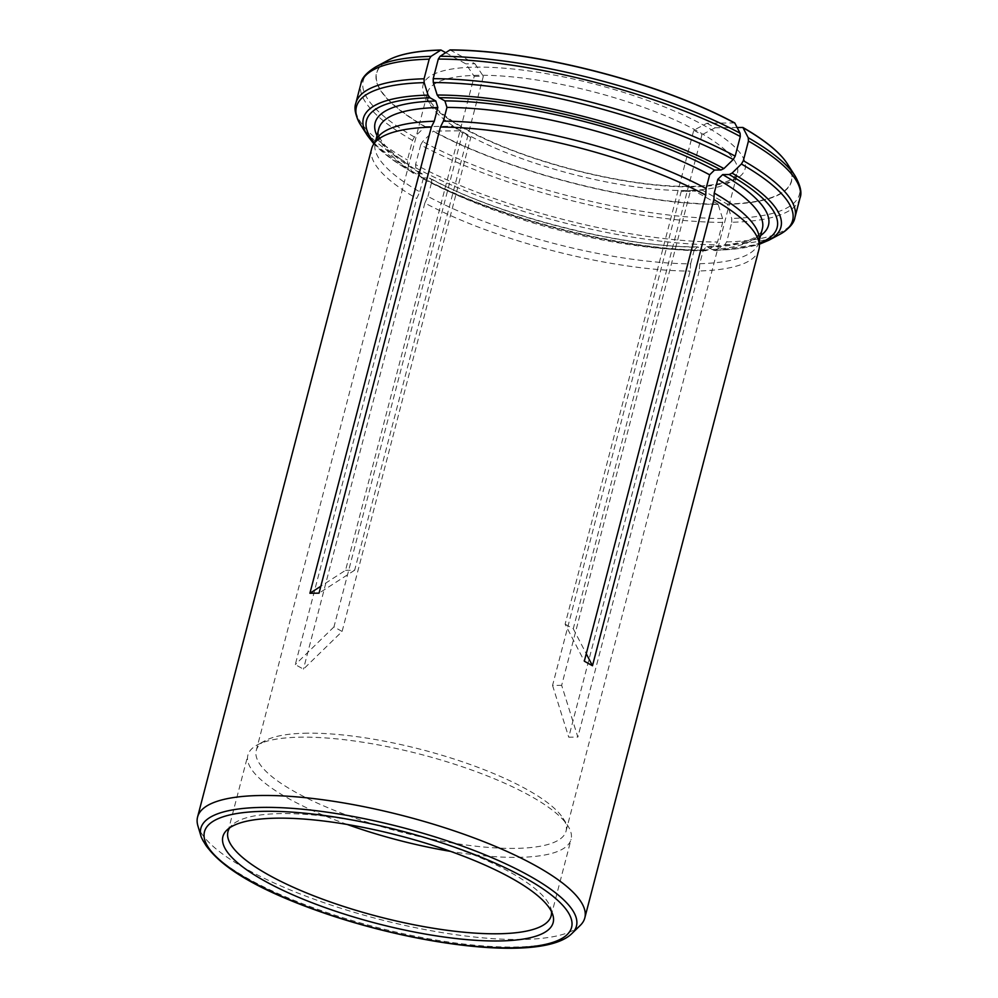 <?xml version="1.0" encoding="UTF-8"?>
<svg xmlns="http://www.w3.org/2000/svg" width="998" height="998" viewBox="0 0 998 998"><rect width="100%" height="100%" fill="white"/><g stroke="black" fill="none" stroke-linecap="round" stroke-linejoin="round"><path stroke-width="0.75" stroke-dasharray="4.99 3.74" d="M800.022 197.916A226.858 60.242 14.6 0 1 731.784 222.28L726.681 241.903L724.86 244.697L714.917 250.66L706.497 246.805L703.316 249.987L699.748 263.709L699.249 270.969A200.074 53.131 -165.4 0 0 758.917 249.5M699.748 263.709A198.19 52.632 -165.4 0 0 758.792 242.439A198.19 52.632 -165.4 0 0 759.253 238.547M731.784 222.28L731.696 218.425L727.193 204.029L702.293 190.194L690.329 191.367L561.662 685.327L577.842 737.085L568.735 737.198L690.142 271.082L690.641 263.821A198.19 52.632 -165.4 0 1 427.942 196.431L424.861 203.031A200.074 53.131 -165.4 0 0 690.142 271.082M786.561 162.624A214.246 56.898 14.6 0 1 727.193 204.029M427.942 196.431L431.51 182.709A198.19 52.632 -165.4 0 0 694.209 250.099L697.465 246.905L704.488 250.423L707.158 250.336L715.741 244.809L717.574 242.015L722.677 222.392L722.589 218.537L718.086 204.141A214.246 56.898 14.6 0 1 433.382 131.112L461.188 130.775L470.769 137.499L342.114 631.447L303.442 669.147L295.296 664.606L416.702 198.49L419.784 191.89A198.19 52.632 -165.4 0 1 375.223 142.527A198.19 52.632 -165.4 0 1 376.72 138.897M722.677 222.392A226.858 60.242 14.6 0 1 420.694 144.922L422.628 141.579L433.382 131.112M694.209 250.099L690.641 263.821M431.51 182.709C431.997 179.902 431.186 178.343 429.09 178.043L421.443 177.831M697.465 246.868C622.814 247.504 497.266 215.306 430.275 178.318L429.09 178.043A203.23 53.967 -165.4 0 0 698.7 247.205M420.694 144.922L415.58 164.545A226.858 60.242 -165.4 0 0 717.574 242.015M704.488 250.423A212.175 56.337 -165.4 0 1 422.628 178.118L420.408 176.771L415.779 167.851L415.58 164.545M371.68 148.627A200.074 53.131 -165.4 0 0 416.702 198.49M580.2 925.458A200.074 53.131 14.6 0 1 520.657 939.492A200.074 53.131 14.6 0 1 320.109 901.331A200.074 53.131 14.6 0 1 197.903 825.87M690.329 191.367L681.222 191.479L552.555 685.426L561.662 685.327M307.584 733.181A160.067 42.502 -165.4 0 0 265.206 740.666A160.067 42.502 -165.4 0 0 256.261 750.446A160.067 42.502 -165.4 0 0 342.963 813.719A160.067 42.502 -165.4 0 0 514.731 848.387A160.067 42.502 -165.4 0 0 566.053 831.134A160.067 42.502 -165.4 0 0 563.009 818.248A160.067 42.502 -165.4 0 0 307.584 733.181M734.74 122.929L706.933 123.253L693.772 130.239L565.118 624.187L584.317 661.2M693.772 130.239L701.931 134.78L573.264 628.728L565.118 624.187M470.769 137.499L462.623 132.959L333.956 626.906L342.114 631.447M445.719 52.669L465.829 63.847L474.225 76.359L345.558 570.307L320.832 586.238M474.225 76.359L483.331 76.26L354.664 570.207L345.558 570.307M422.204 173.839C389.682 153.58 375.211 138.56 378.791 128.804A198.19 52.632 -165.4 0 0 423.364 178.168L422.179 173.852L414.482 173.59L412.261 172.242L407.621 163.323L407.421 160.004L412.536 140.381L414.469 137.05L425.223 126.571A214.246 56.898 14.6 0 1 389.931 59.306M423.364 178.168L419.784 191.89M347.217 824.46A166.99 44.349 14.6 0 1 247.878 755.162A166.99 44.349 14.6 0 1 257.21 744.97A166.99 44.349 14.6 0 1 301.421 737.16A166.99 44.349 14.6 0 1 567.912 825.895A166.99 44.349 14.6 0 1 571.081 839.355A166.99 44.349 14.6 0 1 517.538 857.357A166.99 44.349 14.6 0 1 450.547 851.381M551.507 911.636A166.99 44.349 -165.4 0 0 550.896 908.417A166.99 44.349 -165.4 0 0 448.888 845.443A166.99 44.349 -165.4 0 0 281.511 813.595A166.99 44.349 -165.4 0 0 231.798 825.309A166.99 44.349 -165.4 0 0 229.69 827.816M737.135 127.532L715.092 127.794L706.933 123.253M718.086 204.141L693.186 190.294L702.293 190.194M425.223 126.571L453.03 126.247L461.188 130.775M450.036 49.9L474.936 63.747L465.829 63.847M424.861 203.031L303.442 669.147M699.249 270.969L577.842 737.085M474.936 63.747L483.331 76.26M354.664 570.207L319.036 593.149M453.03 126.247L462.623 132.959M333.956 626.906L295.296 664.606M693.186 190.294L681.222 191.479M552.555 685.426L568.735 737.198M715.092 127.794L701.931 134.78M573.264 628.728L586.263 653.765M787.484 164.009A214.47 56.961 14.6 0 1 727.28 204.316M703.316 249.987A198.19 52.632 -165.4 0 0 762.372 228.717C760.888 238.51 742.25 244.535 706.472 246.768M707.807 247.105A203.23 53.967 -165.4 0 0 760.588 235.578M713.595 250.323A212.175 56.337 -165.4 0 0 759.328 243.175M726.681 241.903A226.858 60.242 -165.4 0 0 794.919 217.527M795.181 176.06A225.386 59.855 14.6 0 1 731.696 218.425M716.265 250.224A215.73 57.285 -165.4 0 0 768.884 240.219M724.86 244.697A225.386 59.855 -165.4 0 0 780.024 234.243M718.173 204.428A214.47 56.961 14.6 0 1 433.169 131.312M722.589 218.537A225.386 59.855 14.6 0 1 422.628 141.579M420.408 176.771A215.73 57.285 -165.4 0 0 707.158 250.336M415.779 167.851A225.386 59.855 -165.4 0 0 715.741 244.809M201.172 836.848A194.061 51.534 -165.4 0 0 319.709 910.039A194.061 51.534 -165.4 0 0 514.232 947.052A194.061 51.534 -165.4 0 0 571.991 933.442M686.1 190.506A160.067 42.502 14.6 0 1 514.332 155.825A160.067 42.502 14.6 0 1 427.631 92.552A160.067 42.502 14.6 0 1 593.249 91.766A160.067 42.502 14.6 0 1 737.422 173.24A160.067 42.502 14.6 0 1 686.1 190.506M425.011 126.771A214.47 56.961 14.6 0 1 388.447 60.067M377.007 135.653A203.23 53.967 -165.4 0 0 420.944 173.515M374.4 142.901A212.175 56.337 -165.4 0 0 414.482 173.59M355.849 103.168A226.858 60.242 -165.4 0 0 407.421 160.004M412.536 140.381A226.858 60.242 14.6 0 1 360.952 83.545M414.469 137.05A225.386 59.855 14.6 0 1 375.847 66.829M367.501 135.666A215.73 57.285 -165.4 0 0 412.261 172.242M360.69 125.012A225.386 59.855 -165.4 0 0 407.621 163.323M691.714 186.888A166.367 44.174 14.6 0 1 426.121 98.315A166.367 44.174 14.6 0 1 634.354 95.858A166.367 44.174 14.6 0 1 691.714 186.888M759.291 240.555L758.792 242.439M714.917 250.66L759.353 244.261M705.736 250.76C625.646 251.421 493.224 217.452 421.43 177.844M566.053 831.134L737.422 173.24L733.355 178.155C726.394 183.158 711.973 185.927 690.105 186.464C658.193 186.626 620.856 181.436 578.091 170.858C530.662 158.67 491.677 143.849 461.151 126.397C438.309 112.886 430.699 103.281 428.791 98.827L427.631 92.552L256.261 750.446M375.71 140.643L375.223 142.527M265.206 740.666L257.21 744.97M563.009 818.248L567.912 825.895M551.17 915.777L571.081 839.355M227.968 831.596L247.878 755.162M231.798 825.309L226.833 830.124M550.896 908.417L552.88 915.054M413.222 173.278L373.851 143.837"/><path stroke-width="1.5" d="M705.736 195.097A200.074 53.131 -165.4 0 0 440.442 127.045L443.386 121.145A198.19 52.632 -165.4 0 1 706.073 188.522L705.736 195.097L584.317 661.2L592.475 665.741L713.882 199.625L714.231 193.063A198.19 52.632 -165.4 0 1 759.253 238.547L759.378 245.558A200.074 53.131 -165.4 0 0 713.882 199.625M734.852 123.128L734.74 122.929A214.246 56.898 14.6 0 0 450.036 49.9L449.836 50.025A214.47 56.961 14.6 0 1 734.852 123.128L740.092 133.221L740.291 136.526L735.177 156.15A226.858 60.242 -165.4 0 0 433.194 78.68L438.297 59.069L440.118 56.275L449.836 50.025M735.177 156.15L733.243 159.493L723.924 168.575L720.98 169.984L714.518 170.059L709.653 174.812L706.073 188.522M709.653 174.812A198.19 52.632 -165.4 0 0 446.954 107.422L443.386 121.145M446.954 107.422L444.921 100.898L439.132 97.679L437.186 95.022L433.282 82.547L433.194 78.68M201.172 836.848C212.636 862.284 250.56 886.611 314.931 909.827C416.216 946.416 543.349 962.134 571.991 933.442A194.061 51.534 -165.4 0 0 484.566 854.612A194.061 51.534 -165.4 0 0 263.073 807.382A194.061 51.534 -165.4 0 0 201.172 836.848L197.903 825.87A200.074 53.131 14.6 0 1 197.567 817.063A200.074 53.131 14.6 0 1 266.329 795.468A200.074 53.131 14.6 0 1 479.165 839.867A200.074 53.131 14.6 0 1 584.803 917.923L758.917 249.5A200.074 53.131 -165.4 0 0 759.378 245.558M759.291 240.555L762.372 228.717A198.19 52.632 -165.4 0 0 717.812 179.341L722.677 174.6L729.139 174.525L732.083 173.116L741.402 164.021L743.335 160.69L748.438 141.067L748.238 137.749L742.886 127.47A214.246 56.898 14.6 0 1 785.488 161.127A214.246 56.898 14.6 0 1 786.561 162.624M717.812 179.341L714.231 193.063M424.075 78.792A226.858 60.242 -165.4 0 0 355.849 103.168L360.952 83.545A226.858 60.242 14.6 0 1 429.19 59.169L424.075 78.792L424.175 82.647L428.067 95.122L430.026 97.792L435.814 101.01L437.848 107.522L434.28 121.245L431.336 127.145A200.074 53.131 -165.4 0 0 373.19 144.972A200.074 53.131 -165.4 0 0 371.68 148.627L197.567 817.063M434.28 121.245A198.19 52.632 -165.4 0 0 376.72 138.897L373.19 144.972M584.803 917.923A200.074 53.131 14.6 0 1 580.2 925.458L571.991 933.442M429.19 59.169L431.011 56.375L440.929 50.012L445.719 52.669M389.931 59.306A214.246 56.898 14.6 0 1 391.59 58.52A214.246 56.898 14.6 0 1 440.929 50.012M277.619 818.16A170.633 45.309 -165.4 0 0 226.833 830.124A170.633 45.309 -165.4 0 0 376.62 923.412A170.633 45.309 -165.4 0 0 552.88 915.054A170.633 45.309 -165.4 0 0 448.651 850.708A170.633 45.309 -165.4 0 0 277.619 818.16M450.547 851.381A166.99 44.349 14.6 0 1 347.217 824.46M229.69 827.816A166.99 44.349 -165.4 0 0 227.968 831.596A166.99 44.349 -165.4 0 0 378.392 916.601A166.99 44.349 -165.4 0 0 551.17 915.777A166.99 44.349 -165.4 0 0 551.507 911.636M742.886 127.47L737.135 127.532M440.442 127.045L319.036 593.149L309.916 593.261L431.336 127.145M320.832 586.238L309.916 593.261M586.263 653.765L592.475 665.741M714.518 170.059A203.23 53.967 -165.4 0 0 444.921 100.898M720.98 169.984A212.175 56.337 -165.4 0 0 439.132 97.679M438.297 59.069A226.858 60.242 14.6 0 1 740.291 136.526M440.118 56.275A225.386 59.855 14.6 0 1 740.092 133.221M723.924 168.575A215.73 57.285 -165.4 0 0 437.186 95.022M733.243 159.493A225.386 59.855 -165.4 0 0 433.282 82.547M743.011 127.669A214.47 56.961 14.6 0 1 787.484 164.009L785.488 161.127M760.588 235.578A203.23 53.967 -165.4 0 0 722.677 174.6M759.328 243.175A212.175 56.337 -165.4 0 0 729.139 174.525M748.438 141.067A226.858 60.242 14.6 0 1 800.022 197.916L794.919 217.527A226.858 60.242 -165.4 0 0 743.335 160.69M748.238 137.749A225.386 59.855 14.6 0 1 795.181 176.06L787.484 164.009M759.353 244.261L768.884 240.219A215.73 57.285 -165.4 0 0 732.083 173.116M768.884 240.219L780.024 234.243A225.386 59.855 -165.4 0 0 741.402 164.021M391.59 58.52L388.447 60.067A214.47 56.961 14.6 0 1 440.729 50.125M265.281 811.299A189.695 50.374 -165.4 0 0 330.7 915.091A189.695 50.374 -165.4 0 0 568.124 912.297A189.695 50.374 -165.4 0 0 265.281 811.299M437.848 107.522A198.19 52.632 -165.4 0 0 378.791 128.804L375.71 140.643M435.814 101.01A203.23 53.967 -165.4 0 0 377.007 135.653M430.026 97.792A212.175 56.337 -165.4 0 0 374.4 142.901M388.447 60.067L375.847 66.829A225.386 59.855 14.6 0 1 431.011 56.375M428.067 95.122A215.73 57.285 -165.4 0 0 367.501 135.666L360.69 125.012C355.425 115.693 353.816 108.408 355.849 103.168M424.175 82.647A225.386 59.855 -165.4 0 0 360.69 125.012M800.022 197.916C802.093 192.863 800.471 185.578 795.181 176.06M780.024 234.243C789.156 228.679 794.121 223.103 794.919 217.527M360.952 83.545C361.613 78.131 366.578 72.567 375.847 66.829M373.851 143.837L367.501 135.666"/></g></svg>
